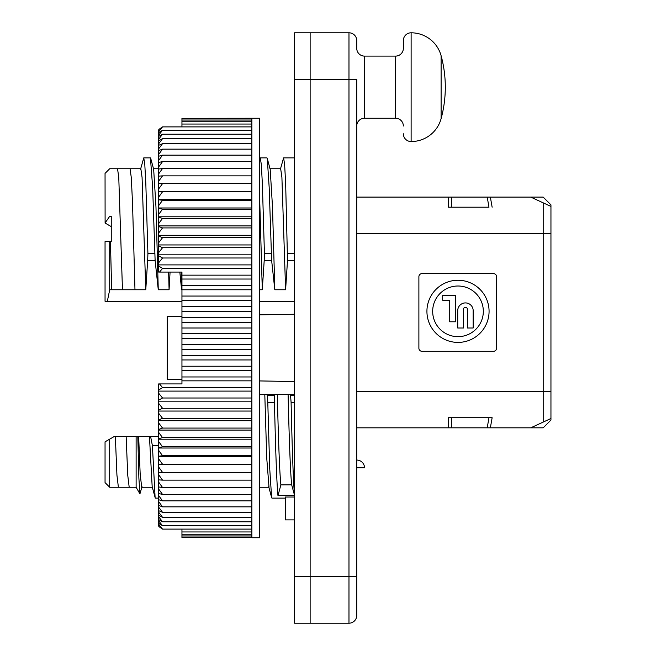 <?xml version="1.0" encoding="UTF-8"?>
<svg xmlns="http://www.w3.org/2000/svg" width="656" height="656" viewBox="0 0 656 656"><rect width="100%" height="100%" fill="white"/><g stroke="black" fill="none" stroke-linecap="round" stroke-linejoin="round"><path stroke-width="0.98" d="M356.741 40.565A7.765 7.765 0 0 0 348.976 32.8A7.765 7.765 0 0 1 356.741 40.565L356.741 48.339A7.765 7.765 0 0 0 364.515 56.104L395.584 56.104A7.765 7.765 0 0 0 403.35 48.339L403.35 40.565A7.765 7.765 0 0 1 411.123 32.8A31.07 31.07 0 0 1 441.111 55.735A120.023 120.023 0 0 1 441.111 118.629L441.111 55.735M259.637 314.847L294.593 314.24M181.95 316.2L167.19 316.463L167.19 379.316L181.95 379.57L167.19 379.316M158.645 445.727L152.422 445.727L155.111 497.568L155.415 498.125L158.645 498.125M152.422 445.727L150.585 436.445L136.12 436.445L136.12 487.252L139.933 493.853L138.875 478.027L137.809 436.445M155.111 497.568L152.176 486.654L149.445 436.445M109.708 487.252L109.708 439.135L105.05 441.832L105.05 482.595L109.708 487.252L136.12 487.252M136.12 436.445L115.341 436.445L116.932 475.133L118.392 487.252M114.365 436.445L115.341 436.445L114.365 436.445L109.708 439.135M152.495 487.252L141.696 487.252L140.171 474.001L138.654 436.445M147.083 436.445L155.546 436.445M126.141 436.445L127.731 475.124L129.191 487.252M142.016 486.654L139.933 493.853M111.258 226.615L105.05 223.024L109.708 216.275L111.258 216.275L111.258 241.613L110.438 241.613L111.668 289.755L122.467 289.755L118.769 177.448L117.539 168.748L109.708 168.748L105.05 173.405L105.108 223.065M109.708 216.275C109.708 153.34 109.708 153.34 109.708 216.275M111.258 216.275L111.258 216.915M110.438 241.613L105.05 241.613L110.438 241.613M105.05 241.613L105.05 301.276L107.338 301.276L109.708 289.755L109.708 241.613M109.708 289.755L111.668 289.755M122.467 289.755L145.771 289.755L147.674 260.457L155.119 260.457L158.276 289.755L155.972 206.968L153.668 169.346L150.732 158.424M117.539 168.748L130.044 168.748L131.274 177.448L132.512 202.597L134.972 289.755M473.156 328L467.433 328L467.433 309.32A1.993 1.993 0 0 0 465.448 307.336A1.993 1.993 0 0 0 463.456 309.32L463.456 328L457.732 328L457.732 310.296A7.724 7.724 0 0 1 465.448 302.916A7.724 7.724 0 0 1 473.156 310.296L473.156 328M455.453 321.793L449.729 321.793L449.729 300.251L442.693 300.251L442.693 295.348L455.453 295.348L455.453 321.793M158.645 436.445L150.585 436.445M130.044 168.748L140.843 168.748L142.073 177.448L145.771 289.755M154.586 253.667L147.912 253.667L145.829 183.705L144.796 164.451L143.762 157.875L150.437 157.875L152.659 187.493L155.119 260.457M143.762 157.875L140.523 169.346M158.276 289.755L169.076 289.755L170.068 272.068M168.641 272.068L169.076 289.755M179.818 272.068L181.581 289.755L181.154 272.068M259.637 197.595L262.293 289.755L264.204 260.457L271.641 260.457L274.807 289.755L272.502 206.968L270.198 169.346L267.263 158.432L269.19 187.591L271.641 260.457M259.637 289.755L262.293 289.755M271.108 253.667L264.434 253.667L262.359 183.705L261.318 164.451L260.284 157.875L266.959 157.875L267.263 158.432M260.284 157.875L259.637 159.72M274.807 289.755L285.606 289.755L287.508 260.457L294.593 260.457M269.878 168.748L280.678 168.748L281.908 177.448L285.606 289.755M294.593 395.543L290.567 395.543L290.428 394.494L288.099 394.494C289.296 443.784 290.485 473.903 291.682 484.841L280.891 484.882C279.694 474.001 278.497 443.866 277.299 394.494L264.794 394.494L266.746 458.224L269.026 487.252M288.099 394.494L277.299 394.494M264.794 394.494L259.637 394.494M147.912 253.667L147.674 260.457M264.434 253.667L264.204 260.457M280.358 169.346L283.589 157.875L284.63 164.517L285.663 183.844L287.508 260.457M294.593 381.538L259.637 380.931L294.593 381.538M290.567 395.543L291.092 402.333C292.264 453.198 293.429 484.276 294.593 495.542L277.972 495.608C276.807 484.349 275.635 453.263 274.462 402.333L267.787 402.333L267.123 394.494M274.79 394.494L274.7 395.543L267.254 395.543M294.593 497.018L285.27 497.018L285.27 519.88L294.593 519.88M294.593 495.542L291.682 484.841M277.972 495.608L280.891 484.882M274.462 402.333L274.7 395.543M267.787 402.333L269.714 468.556L271.633 497.568L271.937 498.125L285.27 498.125M107.338 301.276L181.95 301.276M259.637 301.276L294.593 301.276M290.428 394.494L294.593 394.494M483.324 311.338A25.322 25.322 0 0 1 458.003 336.659A25.322 25.322 0 0 1 432.673 311.338A25.322 25.322 0 0 1 458.003 286.008A25.322 25.322 0 0 1 483.324 311.338M441.111 118.629A31.07 31.07 0 0 1 411.123 141.557A7.765 7.765 0 0 1 403.35 133.791M426.925 311.338A31.07 31.07 0 0 1 458.003 280.26A31.07 31.07 0 0 1 489.073 311.338A31.07 31.07 0 0 1 458.003 342.407A31.07 31.07 0 0 1 426.925 311.338M403.35 40.565L403.35 48.339M550.95 394.387L550.95 204.869L543.184 197.103L530.753 197.103L550.95 206.427L543.184 202.835L543.184 233.61L550.95 233.61L550.95 211.117L550.95 230.535M294.593 576.591L310.132 576.591L310.132 623.2L310.132 79.409L310.132 576.591L348.976 576.591L348.976 623.2L294.593 623.2L294.593 32.8L310.132 32.8L310.132 79.409L310.132 32.8L348.976 32.8L348.976 79.409L294.593 79.409M356.741 391.312L543.184 391.312L543.184 422.087L550.95 418.503L530.753 427.827L543.184 427.827L550.95 420.053L550.95 391.312L543.184 391.312L543.184 233.61L356.741 233.61M356.741 126.018A7.765 7.765 0 0 1 364.515 118.252L395.584 118.252A7.765 7.765 0 0 1 403.35 126.018M448.409 417.724L492.139 417.724L488.982 417.724L487.203 427.827L448.409 427.827L448.409 417.724M493.468 351.304L421.997 351.304A3.108 3.108 0 0 1 418.889 348.197L418.889 276.725A3.108 3.108 0 0 1 421.997 273.618L493.468 273.618A3.108 3.108 0 0 1 496.576 276.725L496.576 348.197A3.108 3.108 0 0 1 493.468 351.304M487.203 197.103L488.982 207.198L448.409 207.198L448.409 197.103L490.36 197.103L492.139 207.198L490.36 197.103L530.753 197.103M530.753 427.827L490.36 427.827L492.139 417.724L490.36 427.827L487.203 427.827M356.741 576.591L348.976 576.591L348.976 79.409L356.741 79.409L356.741 615.435A7.765 7.765 0 0 1 348.976 623.2M448.409 427.827L356.741 427.827M356.741 197.103L448.409 197.103M356.741 467.835L364.515 467.835A7.765 7.765 0 0 0 356.741 460.061M251.871 306.655L181.95 306.655L181.95 383.932L181.95 272.068L159.506 272.068L162.532 268.427L158.645 265.975L158.645 262.794L162.532 257.988L158.645 255.791L158.645 252.667L162.532 247.73L158.645 245.795L158.645 242.745L162.532 237.702L158.645 236.029L158.645 233.052L162.532 227.919L158.645 226.517L158.645 223.622L162.532 218.407L158.645 217.284L158.645 214.479L162.532 209.198L158.645 208.354L158.645 205.648L162.532 200.318L158.645 199.752L158.645 197.153L162.532 191.782L158.645 191.495L158.645 189.01L162.532 183.623L158.645 183.623L158.645 181.253L162.532 175.857L158.645 176.136L158.645 173.897L162.532 168.51L158.645 169.068L158.645 166.968L162.532 161.597L158.645 162.442L158.645 160.474L162.532 155.144L158.645 156.267L158.645 154.447L162.532 149.158L158.645 150.56L158.645 148.887L162.532 143.672L158.645 145.337L158.645 143.82L162.532 138.687L158.645 140.622L158.645 139.261L162.532 134.218L158.645 136.415L158.645 135.218L162.532 130.282L158.645 132.733L158.645 131.7L162.532 126.887L159.506 128.994L162.532 126.887L251.871 126.887L251.871 537.748L259.637 537.748L259.637 118.252L181.95 118.326L181.95 126.887M251.871 118.326L251.871 124.05L181.95 124.05M162.532 130.282L251.871 130.282M251.871 121.762L181.95 121.762M162.532 134.218L251.871 134.218M251.871 120.048L181.95 120.048M162.532 138.687L251.871 138.687M251.871 118.9L181.95 118.9M162.532 143.672L251.871 143.672M162.532 149.158L251.871 149.158M162.532 155.144L251.871 155.144M162.532 161.597L251.871 161.597M162.532 168.51L251.871 168.51M162.532 175.857L251.871 175.857M158.645 189.01L158.645 183.623L251.871 183.623M158.645 191.372L251.871 191.372M162.532 191.782L251.871 191.782M158.645 199.506L251.871 199.506M162.532 200.318L251.871 200.318M158.645 207.985L251.871 207.985M162.532 209.198L251.871 209.198M158.645 216.792L251.871 216.792M162.532 218.407L251.871 218.407M158.645 225.91L251.871 225.91M162.532 227.919L251.871 227.919M158.645 235.299L251.871 235.299M162.532 237.702L251.871 237.702M158.645 244.95L251.871 244.95M162.532 247.73L251.871 247.73M158.645 254.823L251.871 254.823M162.532 257.988L251.871 257.988M158.645 264.901L251.871 264.901M162.532 268.427L251.871 268.427M181.95 275.151L251.871 275.151M181.95 279.038L251.871 279.038M181.95 285.549L251.871 285.549M181.95 289.78L251.871 289.78M181.95 296.061L251.871 296.061M181.95 300.62L251.871 300.62M181.95 311.543L251.871 311.543M181.95 317.315L251.871 317.315M181.95 322.506L251.871 322.506M181.95 328L251.871 328M181.95 333.494L251.871 333.494M181.95 338.685L251.871 338.685M181.95 344.457L251.871 344.457M181.95 349.345L251.871 349.345M181.95 355.38L251.871 355.38M181.95 359.939L251.871 359.939M181.95 366.22L251.871 366.22M181.95 370.451L251.871 370.451M181.95 376.962L251.871 376.962M181.95 380.849L251.871 380.849M251.871 529.113L162.532 529.113L159.506 527.006L162.532 529.113L158.645 524.3L158.645 523.267L162.532 525.718L158.645 520.782L158.645 519.585L162.532 521.782L158.645 516.739L158.645 515.378L162.532 517.313L158.645 512.18L158.645 510.663L162.532 512.328L158.645 507.113L158.645 505.44L162.532 506.842L158.645 501.553L158.645 499.733L162.532 500.856L158.645 495.526L158.645 493.558L162.532 494.403L158.645 489.032L158.645 486.932L162.532 487.49L158.645 482.103L158.645 479.864L162.532 480.143L158.645 474.747L158.645 472.377L162.532 472.377L158.645 466.99L158.645 464.505L162.532 464.218L158.645 458.847L158.645 456.248L162.532 455.682L158.645 450.352L158.645 447.646L162.532 446.802L158.645 441.521L158.645 438.716L162.532 437.593L158.645 432.378L158.645 429.483L162.532 428.081L158.645 422.948L158.645 419.971L162.532 418.298L158.645 413.255L158.645 410.205L162.532 408.27L158.645 403.333L158.645 400.209L162.532 398.012L158.645 393.206L158.645 390.025L162.532 387.573L159.506 383.932L181.95 383.932M162.532 387.573L251.871 387.573M158.645 391.099L251.871 391.099M162.532 398.012L251.871 398.012M158.645 401.177L251.871 401.177M162.532 408.27L251.871 408.27M158.645 411.05L251.871 411.05M162.532 418.298L251.871 418.298M158.645 420.701L251.871 420.701M162.532 428.081L251.871 428.081M158.645 430.09L251.871 430.09M162.532 437.593L251.871 437.593M158.645 439.208L251.871 439.208M162.532 446.802L251.871 446.802M158.645 448.015L251.871 448.015M162.532 455.682L251.871 455.682M158.645 456.494L251.871 456.494M162.532 464.218L251.871 464.218M158.645 464.628L251.871 464.628M158.645 466.99L158.645 472.377L251.871 472.377M162.532 480.143L251.871 480.143M162.532 487.49L251.871 487.49M162.532 494.403L251.871 494.403M162.532 500.856L251.871 500.856M162.532 506.842L251.871 506.842M162.532 512.328L251.871 512.328M162.532 517.313L251.871 517.313M162.532 521.782L251.871 521.782M162.532 525.718L251.871 525.718M251.871 537.674L181.95 537.674L181.95 529.113M181.95 531.95L251.871 531.95M181.95 534.238L251.871 534.238M181.95 535.952L251.871 535.952M181.95 537.1L251.871 537.1M251.871 124.05L251.871 126.887M158.645 262.794L158.645 255.791M158.645 252.667L158.645 245.795M158.645 242.745L158.645 236.029M158.645 233.052L158.645 226.517M158.645 223.622L158.645 217.284M158.645 214.479L158.645 208.354M158.645 205.648L158.645 199.752M158.645 197.153L158.645 191.495M158.645 181.253L158.645 176.136M158.645 173.897L158.645 169.068M158.645 166.968L158.645 162.442M158.645 160.474L158.645 156.267M158.645 154.447L158.645 150.56M158.645 148.887L158.645 145.337M158.645 143.82L158.645 140.622M158.645 139.261L158.645 136.415M158.645 135.218L158.645 132.733M158.645 479.864L158.645 474.747M158.645 464.505L158.645 458.847M158.645 456.248L158.645 450.352M158.645 447.646L158.645 441.521M158.645 438.716L158.645 432.378M158.645 429.483L158.645 422.948M158.645 419.971L158.645 413.255M158.645 410.205L158.645 403.333M158.645 400.209L158.645 393.206M159.506 527.006L158.645 526.12L158.645 524.3M158.645 523.267L158.645 520.782M158.645 519.585L158.645 516.739M158.645 515.378L158.645 512.18M158.645 510.663L158.645 507.113M158.645 505.44L158.645 501.553M158.645 499.733L158.645 495.526M158.645 493.558L158.645 489.032M158.645 486.932L158.645 482.103M159.506 383.932L158.645 383.932L158.645 390.025M159.506 272.068L158.645 272.068L158.645 265.975M159.506 128.994L158.645 129.88L159.506 128.994M158.645 131.7L158.645 129.88M294.593 253.667L287.738 253.667M294.593 402.333L291.092 402.333M411.123 141.557L411.123 32.8M395.584 118.252L395.584 56.104M451.517 197.103L451.517 207.198M451.517 417.724L451.517 427.827M364.515 56.104L364.515 118.252M153.512 168.748L158.645 168.748M268.862 487.252L259.637 487.252M271.633 497.568L268.698 486.654M294.593 157.875L283.589 157.875"/></g></svg>
